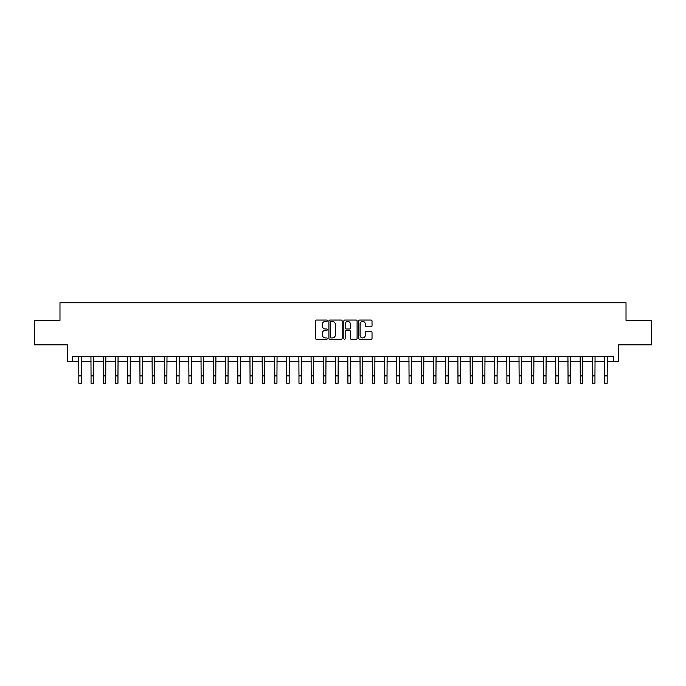 <?xml version="1.0" encoding="UTF-8"?>
<svg xmlns="http://www.w3.org/2000/svg" width="686" height="686" viewBox="0 0 686 686"><rect width="100%" height="100%" fill="white"/><g stroke="black" fill="none" stroke-linecap="round" stroke-linejoin="round"><path stroke-width="1.03" d="M327.342 320.739A0.669 0.669 0 0 0 326.673 320.062L316.469 320.062A0.96 0.96 0 0 0 315.509 321.022L315.509 338.309A0.96 0.96 0 0 0 316.469 339.27L326.673 339.27A0.669 0.669 0 0 0 327.342 338.601A0.669 0.669 0 0 0 326.673 337.932L325.353 337.932A3.07 3.07 0 0 1 322.283 334.854L322.283 333.413A3.07 3.07 0 0 1 325.353 330.343L326.673 330.343A0.669 0.669 0 0 0 327.342 329.666A0.669 0.669 0 0 0 326.673 328.997L325.353 328.997A3.07 3.07 0 0 1 322.283 325.927L322.283 324.487A3.07 3.07 0 0 1 325.353 321.408L326.673 321.408A0.669 0.669 0 0 0 327.342 320.739M371.066 326.836A0.96 0.96 0 0 0 372.026 325.876L372.026 321.022A0.96 0.96 0 0 0 371.066 320.062L359.738 320.062A0.96 0.96 0 0 0 358.778 321.022L358.778 338.309A0.96 0.96 0 0 0 359.738 339.27L371.066 339.27A0.96 0.96 0 0 0 372.026 338.309L372.026 332.453A0.96 0.96 0 0 0 371.066 331.492L366.221 331.492A0.96 0.96 0 0 0 365.261 332.453L365.261 335.36A2.573 2.573 0 0 1 362.688 337.932A2.573 2.573 0 0 1 360.116 335.36L360.116 323.981A2.573 2.573 0 0 1 362.688 321.408A2.573 2.573 0 0 1 365.261 323.981L365.261 325.876A0.96 0.96 0 0 0 366.221 326.836L371.066 326.836M72.219 361.471L72.219 356.574L613.781 356.574L613.781 361.471L618.678 361.471L618.678 344.835L651.7 344.835L651.7 320.371L626.018 320.371L626.018 302.758L59.982 302.758L59.982 320.371L34.3 320.371L34.3 344.835L67.322 344.835L67.322 361.471L78.821 361.471M342.16 321.022A0.96 0.96 0 0 0 341.199 320.062L329.863 320.062A0.96 0.96 0 0 0 328.903 321.022L328.903 338.309A0.96 0.96 0 0 0 329.863 339.27L341.199 339.27A0.96 0.96 0 0 0 342.16 338.309L342.16 321.022M344.801 320.062L356.137 320.062A0.96 0.96 0 0 1 357.097 321.022L357.097 338.309A0.96 0.96 0 0 1 356.137 339.27L351.283 339.27A0.96 0.96 0 0 1 350.323 338.309L350.323 331.304A0.96 0.96 0 0 0 349.363 330.343L346.147 330.343A0.96 0.96 0 0 0 345.187 331.304L345.187 338.601A0.669 0.669 0 0 1 344.509 339.27A0.669 0.669 0 0 1 343.84 338.601L343.84 321.022A0.96 0.96 0 0 1 344.801 320.062M81.265 361.471L91.049 361.471M93.493 361.471L103.277 361.471M105.73 361.471L115.514 361.471M117.958 361.471L127.742 361.471M130.186 361.471L139.97 361.471M142.422 361.471L152.206 361.471M154.65 361.471L164.434 361.471M166.878 361.471L176.662 361.471M179.106 361.471L188.899 361.471M191.343 361.471L201.127 361.471M203.571 361.471L213.355 361.471M215.798 361.471L225.583 361.471M228.035 361.471L237.819 361.471M240.263 361.471L250.047 361.471M252.491 361.471L262.275 361.471M264.727 361.471L274.511 361.471M276.955 361.471L286.739 361.471M289.183 361.471L298.967 361.471M301.42 361.471L311.204 361.471M313.648 361.471L323.432 361.471M325.876 361.471L335.66 361.471M338.104 361.471L347.896 361.471M350.34 361.471L360.124 361.471M362.568 361.471L372.352 361.471M374.796 361.471L384.58 361.471M387.033 361.471L396.817 361.471M399.261 361.471L409.045 361.471M411.489 361.471L421.273 361.471M423.725 361.471L433.509 361.471M435.953 361.471L445.737 361.471M448.181 361.471L457.965 361.471M460.417 361.471L470.202 361.471M472.645 361.471L482.43 361.471M484.873 361.471L494.657 361.471M497.101 361.471L506.894 361.471M509.338 361.471L519.122 361.471M521.566 361.471L531.35 361.471M533.794 361.471L543.578 361.471M546.03 361.471L555.814 361.471M558.258 361.471L568.042 361.471M570.486 361.471L580.27 361.471M582.723 361.471L592.507 361.471M594.951 361.471L604.735 361.471M607.179 361.471L613.781 361.471M330.926 321.408A0.669 0.669 0 0 0 330.249 322.086L330.249 337.255A0.669 0.669 0 0 0 330.926 337.932L332.316 337.932A3.07 3.07 0 0 0 335.385 334.854L335.385 324.487A3.07 3.07 0 0 0 332.316 321.408L330.926 321.408M350.323 324.024A2.573 2.573 0 0 0 347.751 321.46A2.573 2.573 0 0 0 345.187 324.024L345.187 328.037A0.96 0.96 0 0 0 346.147 328.997L349.363 328.997A0.96 0.96 0 0 0 350.323 328.037L350.323 324.024M78.701 356.574L78.821 375.902L81.265 375.902L81.385 356.574M78.821 375.902L78.821 383.242L81.265 383.242L81.265 375.902M90.938 356.574L91.049 375.902L93.493 375.902L93.613 356.574M91.049 375.902L91.049 383.242L93.493 383.242L93.493 375.902M103.166 356.574L103.277 375.902L105.73 375.902L105.841 356.574M103.277 375.902L103.277 383.242L105.73 383.242L105.73 375.902M115.394 356.574L115.514 375.902L117.958 375.902L118.069 356.574M115.514 375.902L115.514 383.242L117.958 383.242L117.958 375.902M127.622 356.574L127.742 375.902L130.186 375.902L130.306 356.574M127.742 375.902L127.742 383.242L130.186 383.242L130.186 375.902M139.858 356.574L139.97 375.902L142.422 375.902L142.534 356.574M139.97 375.902L139.97 383.242L142.422 383.242L142.422 375.902M152.086 356.574L152.206 375.902L154.65 375.902L154.762 356.574M152.206 375.902L152.206 383.242L154.65 383.242L154.65 375.902M164.314 356.574L164.434 375.902L166.878 375.902L166.998 356.574M164.434 375.902L164.434 383.242L166.878 383.242L166.878 375.902M176.551 356.574L176.662 375.902L179.106 375.902L179.226 356.574M176.662 375.902L176.662 383.242L179.106 383.242L179.106 375.902M188.779 356.574L188.899 375.902L191.343 375.902L191.454 356.574M188.899 375.902L188.899 383.242L191.343 383.242L191.343 375.902M201.007 356.574L201.127 375.902L203.571 375.902L203.691 356.574M201.127 375.902L201.127 383.242L203.571 383.242L203.571 375.902M213.243 356.574L213.355 375.902L215.798 375.902L215.919 356.574M213.355 375.902L213.355 383.242L215.798 383.242L215.798 375.902M225.471 356.574L225.583 375.902L228.035 375.902L228.146 356.574M225.583 375.902L225.583 383.242L228.035 383.242L228.035 375.902M237.699 356.574L237.819 375.902L240.263 375.902L240.383 356.574M237.819 375.902L237.819 383.242L240.263 383.242L240.263 375.902M249.936 356.574L250.047 375.902L252.491 375.902L252.611 356.574M250.047 375.902L250.047 383.242L252.491 383.242L252.491 375.902M262.163 356.574L262.275 375.902L264.727 375.902L264.839 356.574M262.275 375.902L262.275 383.242L264.727 383.242L264.727 375.902M274.391 356.574L274.511 375.902L276.955 375.902L277.067 356.574M274.511 375.902L274.511 383.242L276.955 383.242L276.955 375.902M286.619 356.574L286.739 375.902L289.183 375.902L289.303 356.574M286.739 375.902L286.739 383.242L289.183 383.242L289.183 375.902M298.856 356.574L298.967 375.902L301.42 375.902L301.531 356.574M298.967 375.902L298.967 383.242L301.42 383.242L301.42 375.902M311.084 356.574L311.204 375.902L313.648 375.902L313.759 356.574M311.204 375.902L311.204 383.242L313.648 383.242L313.648 375.902M323.312 356.574L323.432 375.902L325.876 375.902L325.996 356.574M323.432 375.902L323.432 383.242L325.876 383.242L325.876 375.902M335.548 356.574L335.66 375.902L338.104 375.902L338.224 356.574M335.66 375.902L335.66 383.242L338.104 383.242L338.104 375.902M347.776 356.574L347.896 375.902L350.34 375.902L350.452 356.574M347.896 375.902L347.896 383.242L350.34 383.242L350.34 375.902M360.004 356.574L360.124 375.902L362.568 375.902L362.688 356.574M360.124 375.902L360.124 383.242L362.568 383.242L362.568 375.902M372.241 356.574L372.352 375.902L374.796 375.902L374.916 356.574M372.352 375.902L372.352 383.242L374.796 383.242L374.796 375.902M384.469 356.574L384.58 375.902L387.033 375.902L387.144 356.574M384.58 375.902L384.58 383.242L387.033 383.242L387.033 375.902M396.697 356.574L396.817 375.902L399.261 375.902L399.381 356.574M396.817 375.902L396.817 383.242L399.261 383.242L399.261 375.902M408.933 356.574L409.045 375.902L411.489 375.902L411.609 356.574M409.045 375.902L409.045 383.242L411.489 383.242L411.489 375.902M421.161 356.574L421.273 375.902L423.725 375.902L423.837 356.574M421.273 375.902L421.273 383.242L423.725 383.242L423.725 375.902M433.389 356.574L433.509 375.902L435.953 375.902L436.064 356.574M433.509 375.902L433.509 383.242L435.953 383.242L435.953 375.902M445.617 356.574L445.737 375.902L448.181 375.902L448.301 356.574M445.737 375.902L445.737 383.242L448.181 383.242L448.181 375.902M457.854 356.574L457.965 375.902L460.417 375.902L460.529 356.574M457.965 375.902L457.965 383.242L460.417 383.242L460.417 375.902M470.082 356.574L470.202 375.902L472.645 375.902L472.757 356.574M470.202 375.902L470.202 383.242L472.645 383.242L472.645 375.902M482.309 356.574L482.43 375.902L484.873 375.902L484.993 356.574M482.43 375.902L482.43 383.242L484.873 383.242L484.873 375.902M494.546 356.574L494.657 375.902L497.101 375.902L497.221 356.574M494.657 375.902L494.657 383.242L497.101 383.242L497.101 375.902M506.774 356.574L506.894 375.902L509.338 375.902L509.449 356.574M506.894 375.902L506.894 383.242L509.338 383.242L509.338 375.902M519.002 356.574L519.122 375.902L521.566 375.902L521.686 356.574M519.122 375.902L519.122 383.242L521.566 383.242L521.566 375.902M531.238 356.574L531.35 375.902L533.794 375.902L533.914 356.574M531.35 375.902L531.35 383.242L533.794 383.242L533.794 375.902M543.466 356.574L543.578 375.902L546.03 375.902L546.142 356.574M543.578 375.902L543.578 383.242L546.03 383.242L546.03 375.902M555.694 356.574L555.814 375.902L558.258 375.902L558.378 356.574M555.814 375.902L555.814 383.242L558.258 383.242L558.258 375.902M567.931 356.574L568.042 375.902L570.486 375.902L570.606 356.574M568.042 375.902L568.042 383.242L570.486 383.242L570.486 375.902M580.159 356.574L580.27 375.902L582.723 375.902L582.834 356.574M580.27 375.902L580.27 383.242L582.723 383.242L582.723 375.902M592.387 356.574L592.507 375.902L594.951 375.902L595.062 356.574M592.507 375.902L592.507 383.242L594.951 383.242L594.951 375.902M604.615 356.574L604.735 375.902L607.179 375.902L607.299 356.574M604.735 375.902L604.735 383.242L607.179 383.242L607.179 375.902"/></g></svg>
